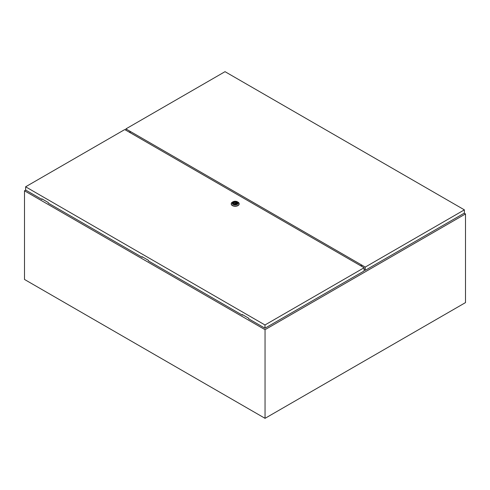 <?xml version="1.0" encoding="UTF-8"?>
<svg xmlns="http://www.w3.org/2000/svg" width="490" height="490" viewBox="0 0 490 490"><rect width="100%" height="100%" fill="white"/><g stroke="black" fill="none" stroke-linecap="round" stroke-linejoin="round"><path stroke-width="0.73" d="M25.731 190.089L24.5 190.8L265.047 329.678L465.5 213.946L464.195 213.193M465.5 213.946L465.5 302.6L265.047 418.331L24.5 279.453L24.5 190.8M265.047 329.678L265.047 418.331M129.623 132.374L129.997 132.165M129.734 132.441L130.089 132.239M234.894 203.393L235.617 203.221L234.894 203.393M237.999 202.131L237.399 201.788L237.999 202.131A3.969 2.291 180 0 1 239.163 203.754A3.969 2.291 180 0 1 236.713 205.867A3.969 2.291 180 0 1 232.389 205.371A3.969 2.291 180 0 1 231.225 203.754A3.969 2.291 180 0 1 232.389 202.131L232.989 201.788A3.118 1.801 180 0 1 237.399 201.788L237.399 201.788A3.118 1.801 180 0 1 237.399 204.33A3.118 1.801 180 0 1 232.989 204.33A3.118 1.801 180 0 1 232.989 201.788M239.157 203.871A3.969 2.291 180 0 1 239.163 203.987A3.969 2.291 180 0 1 236.713 206.1A3.969 2.291 180 0 1 232.389 205.604A3.969 2.291 180 0 1 231.225 203.987A3.969 2.291 180 0 1 231.231 203.871M232.915 203.142A2.285 1.317 180 0 1 234.385 201.99A2.285 1.317 180 0 1 236.805 202.29A2.285 1.317 180 0 1 237.472 203.142M233.583 203.993A2.285 1.317 180 0 1 232.909 203.056A2.285 1.317 180 0 1 234.318 201.843A2.285 1.317 180 0 1 236.805 202.125A2.285 1.317 180 0 1 237.479 203.056A2.285 1.317 180 0 1 236.07 204.275A2.285 1.317 180 0 1 233.583 203.993M234.434 203.95A1.476 0.851 0 0 0 235.917 203.963A1.476 0.851 0 0 0 236.67 203.221A1.476 0.851 0 0 0 236.456 202.78L235.953 202.493A1.476 0.851 0 0 0 234.471 202.48A1.476 0.851 0 0 0 233.718 203.221A1.476 0.851 0 0 0 233.932 203.662L234.434 203.95M236.456 203.662L236.456 202.78M233.932 203.999L233.932 203.662M235.953 203.95L235.953 202.493M235.647 204.03A1.476 0.851 0 0 0 235.617 204.024L235.617 203.221M234.771 203.221L234.771 204.036A1.476 0.851 0 0 0 234.741 204.03M236.247 203.816L236.247 202.321M142.492 256.925L142.094 257.275L142.094 256.693L148.507 260.398L148.507 260.974L242.317 315.137L242.721 314.794M25.627 186.794L264.974 324.974L364.095 267.748L124.754 129.562L25.627 186.794L25.627 190.034L41.864 199.406L41.864 198.83L48.277 202.535L48.277 203.111L142.094 257.275M242.317 315.137L242.317 314.562L248.736 318.261L248.736 318.843L264.974 328.214L364.095 270.988L364.095 267.748M264.974 324.974L264.974 328.214M42.269 199.063L41.864 199.406M464.373 209.855L225.026 71.669L125.906 128.901L365.246 267.081L365.246 270.321L464.373 213.095L464.373 209.855L365.246 267.081M364.095 269.659L365.246 270.321M125.906 128.901L125.906 130.23M130.53 132.9L130.518 132.864A0.98 0.57 -120 0 0 129.421 132.061A0.98 0.57 -120 0 0 129.299 132.19M361.853 266.45A0.98 0.57 -120 0 0 360.744 265.617A0.98 0.57 -120 0 0 360.634 265.715L360.615 265.739M129.599 132.361L129.63 132.147A0.98 0.57 60 0 1 129.666 132.024"/></g></svg>
